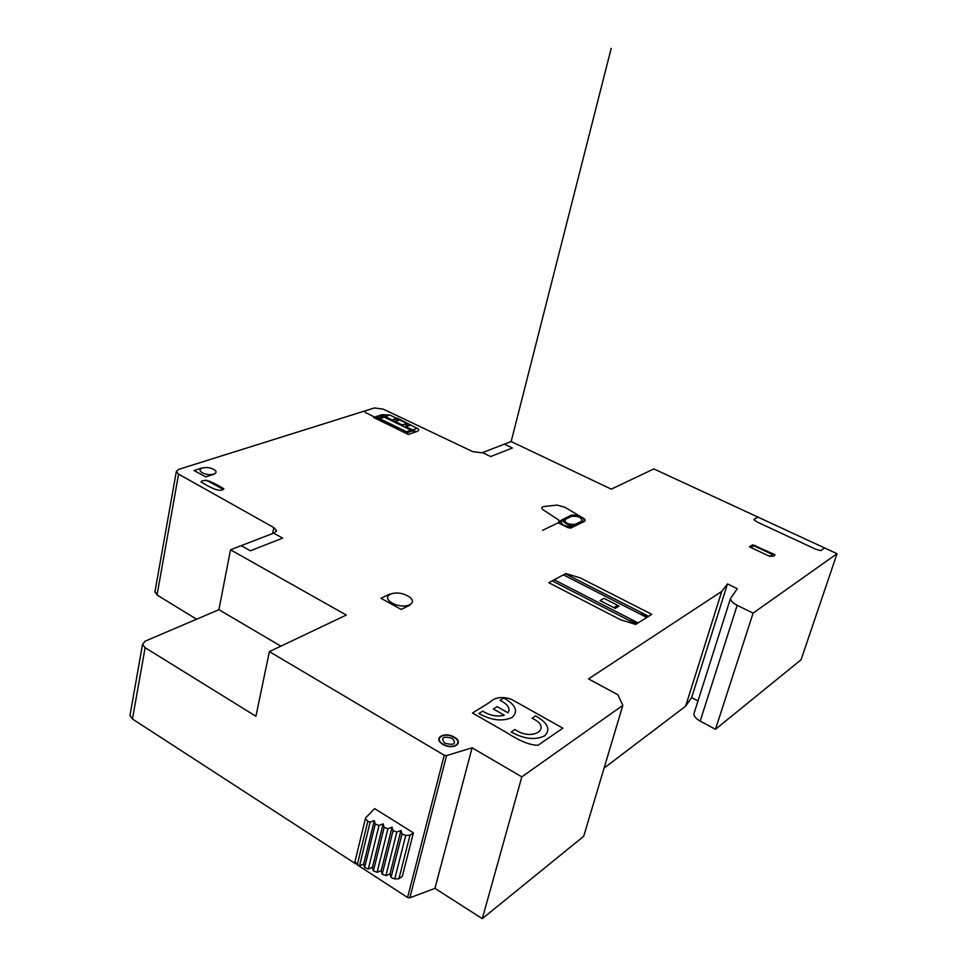 <?xml version="1.0" encoding="UTF-8"?>
<svg xmlns="http://www.w3.org/2000/svg" width="967" height="967" viewBox="0 0 967 967"><rect width="100%" height="100%" fill="white"/><g stroke="black" fill="none" stroke-linecap="round" stroke-linejoin="round"><path stroke-width="1.45" d="M413.392 832.853L409.996 835.198L405.753 835.367L401.994 833.977L400.942 830.448L396.845 832.055L393.061 830.665L392.046 827.148L387.924 828.743L384.153 827.353L383.15 823.848L379.028 825.443L375.256 824.053L374.289 820.572L370.143 822.143L367.835 821.285L365.357 818.759L365.804 817.683L374.664 808.63L413.392 832.853L402.332 876.283L398.924 878.737L394.729 878.943L391.006 877.553L390.003 873.938L385.918 875.631L382.195 874.228L381.216 870.626L377.118 872.307L373.383 870.916L372.428 867.326L368.33 869.007L364.607 867.604L363.689 864.051L359.543 865.707L357.27 864.849L355.022 861.537M370.143 822.143L359.543 865.707M374.289 820.572L363.689 864.051M375.256 824.053L364.607 867.604M379.028 825.443L368.33 869.007M383.15 823.848L372.428 867.326M384.153 827.353L373.383 870.916M387.924 828.743L377.118 872.307M392.046 827.148L381.216 870.626M393.061 830.665L382.195 874.228M396.845 832.055L385.918 875.631M400.942 830.448L390.003 873.938M401.994 833.977L391.006 877.553M230.521 549.788L346.307 615.06L269.382 651.613L255.917 716.257L145.123 647.697L142.548 644.324L145.135 641.169L218.905 609.693L230.521 549.788L274.507 532.817L276.465 530.581L273.818 527.547L178.581 474.132L176.308 471.57L178.484 469.43L374.35 407.965L383.367 409.174L472.79 451.649L481.904 452.822L511.156 441.544L611.204 48.35M269.382 651.613L444.228 755.227L446.573 755.59L472.089 747.805L521.817 776.864L622.833 705.354L617.901 694.777L588.504 678.894L721.708 591.441L727.498 583.911L737.301 588.685L730.46 598.585C730.641 600.833 732.877 603.07 737.168 605.294L753.088 613.138L837.035 553.704L653.849 468.922L611.277 489.157L511.156 441.544M280.889 646.149L218.905 609.693M472.089 747.805L434.957 888.371L409.839 897.811L407.578 897.497L357.222 864.824M355.505 863.712L132.455 719.001L129.965 715.495L130.17 714.347M196.567 619.231L157.041 594.983L155.01 591.429M521.817 776.864L482.291 918.65L434.957 888.371M622.833 705.354L583.693 836.298L482.291 918.65M721.708 591.441L685.615 706.212L604.085 768.088M727.498 583.911L691.659 697.594L685.615 706.212M697.993 700.942L691.659 697.594M753.088 613.138L715.471 729.287L700.181 721.104C696.071 718.783 693.98 716.378 693.895 713.864L694.354 712.413M837.035 553.704L801.039 659.796L715.471 729.287M396.627 428.744L397.739 428.369L365.03 412.353M385.676 421.552L384.6 422.337L397.171 428.562M377.408 417.853L375.595 418.433M403.118 431.923L405.318 431.173M409.851 429.614L408.038 428.018M389 418.723L382.473 415.834M384.237 417.128L379.656 418.614L406.539 431.765L411.06 430.218L380.333 415.218M382.872 416.451L375.063 418.179M407.723 425.661L404.714 424.199M397.582 420.718L394.596 419.267M407.192 428.321L408.352 427.91M389.314 418.626L388.093 419.001M407.53 432.587L412.462 430.895M377.855 418.07L379.644 418.614M415.834 431.886L412.389 430.859M415.048 432.152L412.063 430.702M406.539 431.765L407.748 432.781L406.732 433.7M769.696 556.388L772.548 554.538L753.885 545.726L750.984 547.54M206.322 480.176L222.833 489.145M383.089 415.592L381.131 414.964M755.493 545.521L754.623 546.077M771.799 554.176L772.657 553.62M482.521 452.592L490.668 456.533L512.413 447.999L504.363 444.167M241.23 545.678L250.368 550.791L282.666 538.123L273.649 533.168M757.959 517.103L754.756 519.013C753.1 519.074 754.067 520.149 757.657 522.253L815.048 548.905C819.593 550.574 821.781 550.948 821.599 550.018L824.609 547.951M202.2 467.919L194.016 470.518L205.79 476.9L213.949 474.253M389.979 593.98L380.938 598.271L401.172 609.415L410.129 605.016M392.082 419.98L396.929 417.974L417.2 428.333C419.436 429.457 419.243 430.545 416.644 431.608L408.34 434.473L373.504 417.418L381.953 414.698L389.919 415.061L385.168 416.608M392.227 420.041L396.772 418.53M409.935 424.936L405.499 426.52L410.709 425.178M396.325 418.179L389.919 415.073M416.221 431.753L405.499 426.52M410.528 425.226L396.168 418.24M562.867 728.175L511.072 699.117C501.849 696.3 494.79 697.34 489.894 702.235L472.464 713.017L507.216 732.926C519.859 741.169 530.134 745.267 538.075 745.243L562.867 728.175M749.437 546.802L768.124 555.65C772.331 556.69 774.615 556.376 774.954 554.707L752.664 544.784L749.437 546.802M200.991 481.917C213.804 489.87 221.431 492.167 223.885 488.782C211.096 480.865 203.469 478.58 200.991 481.917M209.561 481.01L208.509 481.361M220.633 487.948L221.685 487.586M544.348 506.503C541.52 506.865 541.073 507.929 542.983 509.706L558.696 519.968L558.938 523.207L568.004 527.692L570.929 528.042L584.358 521.394C585.845 520.367 585.144 519.098 582.267 517.575L564.837 507.24L557.065 505.088L543.962 506.551M552.205 580.853L635.561 623.763L637.458 622.567L554.212 579.777M563.374 574.857L646.101 617.115L647.95 615.943L565.344 573.794M548.773 582.702L620.693 619.811L635.73 624.44L651.77 614.311L580.273 577.915L565.876 573.516L548.773 582.702M482.714 711.12L478.858 713.537C491.429 720.463 502.526 721.757 512.147 717.393C518.59 711.374 515.81 704.907 503.807 698.005L500.084 700.313C507.941 704.339 510.588 708.509 508.038 712.824L497.086 706.623L493.339 708.968L504.303 715.205C497.207 717.018 490.015 715.665 482.714 711.12M535.645 715.894L532.007 718.288C553.523 727.788 532.66 742.064 514.964 729.517L511.18 732.007C524.017 739.09 535.174 740.359 544.675 735.827C550.912 729.601 547.914 722.953 535.645 715.894M619.085 606.055L603.952 598.319L600.096 600.58L615.254 608.364L619.085 606.055M617.683 605.342L613.852 607.639M407.167 423.582L401.172 425.069L394.79 421.95L399.516 419.859M647.394 616.293L644.01 614.565M632.72 621.648L636.129 623.401M630.097 620.947L631.995 619.75M640.662 614.347L642.535 613.187M644.566 614.214L642.704 615.387M634.05 620.802L632.14 621.999M583.028 521.817L572.875 526.834C572.585 526.35 569.188 527.015 576.586 523.63C581.626 521.153 583.778 520.548 583.028 521.817C588.19 519.557 574.918 513.078 570.325 515.592L560.413 520.681M376.634 418.953L378.629 418.3M412.51 429.94L417.2 428.333M542.572 530.351L571.702 516.269L570.325 515.592M392.409 603.154C379.572 596.107 394.971 588.867 407.53 595.841C420.415 602.731 405.258 610.274 392.409 603.154M444.735 743.164C440.444 737.531 443.007 735.923 452.399 738.341C456.738 743.974 454.176 745.581 444.735 743.164M443.079 744.215C433.24 738.437 444.361 731.572 454.019 737.325C463.894 742.982 452.919 750.041 443.079 744.215M442.813 744.372C432.491 738.329 444.155 731.137 454.285 737.156C464.631 743.091 453.136 750.489 442.813 744.372M202.55 472.851C195.056 468.826 206.189 465.308 213.526 469.321C221.056 473.286 209.996 476.912 202.55 472.851M386.196 421.805L385.555 422.023M381.53 414.831L403.517 425.553M382.932 416.487L382.69 415.725M571.702 516.269C578.846 516.015 582.158 517.635 581.638 521.14M571.485 526.157C564.22 526.411 560.884 524.767 561.476 521.213M572.899 526.834L566.541 526.979M572.911 525.444C567.544 524.791 564.22 523.147 562.915 520.512M575.135 524.356C567.907 524.61 564.571 522.978 565.163 519.436M559.784 523.63L559.156 521.334M367.835 821.285L357.27 864.849M405.753 835.367L394.729 878.943M409.996 835.198L398.924 878.737M145.123 647.697L132.455 719.001M444.228 755.227L407.578 897.497M178.581 474.132L157.041 594.983M273.818 527.547L272.597 533.554M446.573 755.59L409.839 897.811M737.168 605.294L700.181 721.104M365.357 818.759L354.841 862.262M142.548 644.324L129.965 715.495M176.308 471.57L154.877 592.203M276.465 530.581L276.296 531.427M730.46 598.585L693.895 713.864"/></g></svg>
